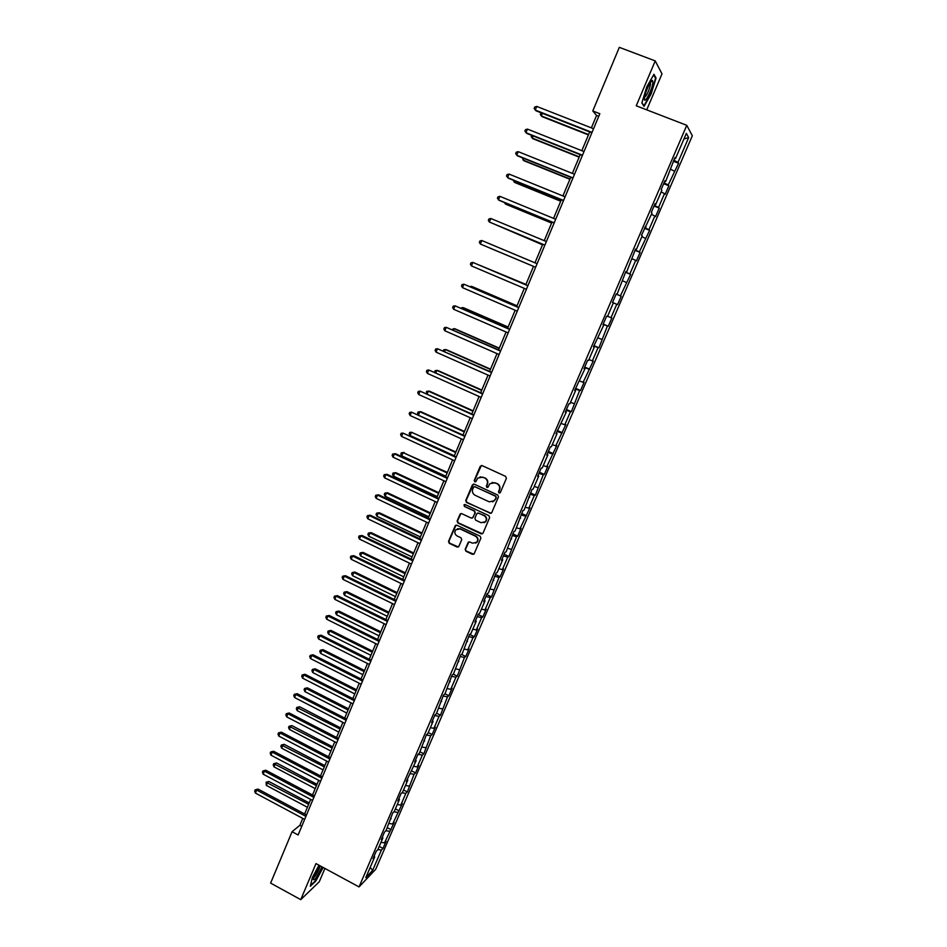 <?xml version="1.0" encoding="UTF-8"?>
<svg xmlns="http://www.w3.org/2000/svg" width="947" height="947" viewBox="0 0 947 947"><rect width="100%" height="100%" fill="white"/><g stroke="black" fill="none" stroke-linecap="round" stroke-linejoin="round"><path stroke-width="1.42" d="M499.022 493.032L500.336 492.523L506.396 478.33L505.651 476.388L482.082 465.593L480.212 466.326L474.234 480.484L474.755 481.834L475.856 481.621L477.75 478.093L482.792 477.146L484.757 478.046C487.172 479.478 487.965 481.538 487.125 484.237L486.344 486.071L486.865 487.421L487.989 487.196L489.812 483.739L494.95 482.733L496.915 483.645C499.341 485.065 500.134 487.137 499.282 489.836L498.501 491.671L499.022 493.032M492.073 482.437L497.258 483.55C499.685 484.971 500.478 487.03 499.625 489.741L498.856 491.564L499.898 493.008M481.384 465.474L474.601 480.389L475.583 481.822M480.058 476.826L485.113 477.963C487.527 479.383 488.321 481.443 487.48 484.142L486.699 485.965L487.717 487.409M465.178 549.296L465.912 551.213L472.435 554.315L474.068 553.971L480.898 538.121L480.165 536.191L456.88 525.242L455.306 525.538L448.523 541.4L449.245 543.318L457.081 547.035L458.691 546.715L461.734 539.719L461 537.801L457.105 535.966C454.643 534.286 454.217 532.214 455.827 529.752L460.064 528.947L475.382 536.156C477.821 537.789 478.271 539.837 476.743 542.3L472.399 543.187L469.842 541.98L468.232 542.3L465.178 549.296L466.291 551.047L473.784 554.22M646.73 109.852L662 73.866L655.229 60.904L636.254 105.804L686.776 125.324L359.043 886.925L315.978 863.593L300.744 899.65L270.629 883.101L292.067 831.715L298.127 834.982L599.842 113.723L592.786 110.965L596.563 115.475L591.378 127.881M655.229 60.904L619.326 47.35L592.786 110.965M489.895 513.345L491.765 512.623L498.453 496.95L497.708 495.009L474.234 484.166L472.375 484.9L465.77 500.525L466.504 502.455L491.138 513.321M489.646 517.595L483.006 533.173L481.147 533.883L457.851 522.945L457.117 521.028L460.195 513.972L461.769 513.665L471.215 518.08L473.074 517.37L474.944 512.954L474.21 511.025L464.361 506.432L464.042 504.787L465.143 504.585L488.912 515.665L489.646 517.595M686.776 125.324L692.328 135.788L375.722 869.263L359.043 886.925M379.238 846.405L382.99 848.405L386.092 841.22L384.518 842.83L394.189 822.458L392.638 823.997L402.321 803.589L400.806 805.068L405.849 793.373L407.352 791.929L414.076 774.279L415.567 772.906L418.728 765.555L417.26 766.904L422.362 755.079L423.818 753.765L430.684 735.772L432.116 734.529L435.324 727.107L433.904 728.314L439.065 716.358L440.462 715.186L447.481 696.838L448.854 695.725L452.098 688.22L450.725 689.309L455.945 677.212L457.294 676.17L464.456 657.478L465.782 656.508L469.061 648.908L467.747 649.855L473.015 637.627L474.317 636.727L477.608 629.092L476.317 629.968L481.621 617.669L482.887 616.84L486.202 609.158L484.947 609.963L490.274 597.593L491.517 596.835L498.986 577.41L500.194 576.723L503.544 568.958L502.348 569.62L507.734 557.108L508.918 556.493L516.541 536.7L517.701 536.156L521.087 528.308L519.939 528.817L529.929 507.805L528.817 508.243L534.297 495.518L535.398 495.127L543.258 474.755L544.324 474.447L547.768 466.457L546.715 466.741L556.765 445.599L555.735 445.812L565.809 424.635L564.814 424.765L570.425 411.744L571.396 411.673L579.6 390.495L580.535 390.495L584.062 382.328L583.127 382.292L593.26 360.996L592.372 360.878L598.078 347.632L598.954 347.798L607.406 326.017L608.246 326.265L611.833 317.943L611.004 317.671L616.781 304.271L617.586 304.603L621.196 296.233L620.403 295.866L630.619 274.393L629.862 273.943L635.709 260.389L636.443 260.899L640.089 252.435L639.367 251.89L649.63 230.334L648.932 229.719L654.851 215.999L655.525 216.674L659.219 208.115L658.556 207.405L664.51 193.602L665.137 194.372L668.854 185.754L668.239 184.949L678.561 163.263L677.981 162.375L688.658 137.611L686.35 133.397L675.495 158.587L674.891 157.652L665.611 181.552L664.96 180.711L661.16 189.542L661.823 190.347L655.774 204.374L655.087 203.629L651.311 212.412L652.01 213.122L641.521 235.14L642.255 235.756L636.289 249.617L635.532 249.061L626.63 272.038L625.837 271.564L617.03 294.328L616.201 293.949L612.52 302.519L616.781 304.271M382.99 848.405L381.404 850.039L372.633 870.388L365.802 877.597L374.692 856.952L373.047 858.645L376.208 851.306L377.841 849.637L382.896 837.906L381.274 839.527L384.458 832.153L386.068 830.543L392.756 812.881L394.331 811.354L399.445 799.481L397.882 800.973L401.09 793.515L402.653 792.047L407.79 780.115L406.251 781.547L416.171 760.642L414.668 762.004L417.911 754.451L419.414 753.114L426.399 734.754L427.866 733.487L433.099 721.354L431.631 722.585L434.922 714.949L436.366 713.754L443.504 695.027L444.924 693.902L452.121 674.998L453.518 673.944L460.798 654.851L462.172 653.868L469.523 634.585L470.86 633.673L476.234 621.196L474.921 622.061L478.294 614.212L479.608 613.372L485.018 600.824L483.728 601.617L487.125 593.722L488.403 592.952L496.003 573.101L497.246 572.414L502.715 559.724L501.484 560.364L504.929 552.373L506.148 551.77L513.901 531.527L515.097 530.995L522.933 510.551L524.093 510.102L532.013 489.457L533.137 489.078L538.736 476.092L537.636 476.412L541.151 468.244L542.252 467.948L547.875 454.88L546.798 455.116L550.349 446.901L551.403 446.688L557.061 433.537L556.019 433.702L566.306 412.075L565.3 412.158L568.887 403.836L569.881 403.789L575.61 390.495L574.628 390.495L584.962 368.774L584.015 368.691L587.649 360.274L588.572 360.393L594.373 346.933L593.461 346.768L603.831 324.963L602.955 324.703L606.625 316.18L607.489 316.476L613.36 302.862L612.52 302.519L613.36 302.862M380.966 842.38L384.518 842.83M385.831 830.768L389.513 831.253M382.896 837.906L382.316 837.101M389.087 823.523L392.638 823.997M393.834 811.828L397.657 812.36M391.147 818.741L390.566 817.959M397.255 804.559L400.806 805.068M401.871 792.781L405.849 793.373M399.445 799.481L398.853 798.723M405.47 785.501L409.009 786.046M409.933 773.616L414.076 774.279M407.79 780.115L407.186 779.369M413.721 766.336L417.26 766.904M418.029 754.345L422.362 755.079M416.171 760.642L415.567 759.908M422.031 747.053L425.558 747.668M426.292 734.99L430.684 735.772M424.611 741.051L423.996 740.329M430.376 727.675L433.904 728.314M434.673 715.53L439.065 716.358M433.099 721.354L432.471 720.655M438.769 708.19L442.296 708.865M443.089 695.974L447.481 696.838M441.622 701.549L440.982 700.863M447.209 688.587L450.725 689.309M451.565 676.3L455.945 677.212M450.204 681.627L449.553 680.964M455.696 668.89L459.212 669.636M460.088 656.52L464.456 657.478M458.833 661.598L458.17 660.947M464.231 649.074L467.747 649.855M468.647 636.621L473.015 637.627M467.51 641.45L466.847 640.811M472.813 629.139L476.317 629.968M477.264 616.615L481.621 617.669M476.234 621.196L475.56 620.569M481.443 609.11L484.947 609.963M485.929 596.503L490.274 597.593M485.018 600.824L484.331 600.209M490.12 588.951L493.624 589.851M494.63 576.273L498.986 577.41M493.837 580.333L493.138 579.742M498.856 568.685L502.348 569.62M503.402 555.925L507.734 557.108M502.715 559.724L502.005 559.144M507.628 548.313L511.12 549.272M512.209 535.469L516.541 536.7M511.64 538.997L510.93 538.441M516.458 527.81L519.939 528.817M521.063 514.884L525.396 516.174M520.625 518.151L519.891 517.607M525.336 507.201L528.817 508.243M529.977 494.192L534.297 495.518M529.657 497.175L528.923 496.654M534.274 486.474L537.742 487.551M538.938 473.382L543.258 474.755M538.736 476.092L537.991 475.583M543.247 465.616L546.715 466.741M547.958 452.453L552.267 453.873M547.875 454.88L547.117 454.394M552.279 444.652L555.735 445.812M557.014 431.394L561.322 432.874M557.061 433.537L556.291 433.075M561.37 423.558L564.814 424.765M566.14 410.217L570.425 411.744M566.306 412.075L565.525 411.625M570.496 402.345L573.953 403.588M575.303 388.921L579.6 390.495M575.61 390.495L574.817 390.057M579.694 381.014L583.127 382.292M584.536 367.507L588.809 369.129M584.962 368.774L584.157 368.371M588.939 359.552L592.372 360.878M593.805 345.951L598.078 347.632M594.373 346.933L593.556 346.543M598.232 337.972L601.665 339.334M603.144 324.288L607.406 326.017M603.831 324.963L603.014 324.584M607.583 316.262L611.004 317.671M616.154 294.067L620.403 295.866M622.806 280.916L626.216 282.395M617.03 294.328L616.189 293.972M625.612 272.085L629.862 273.943M632.3 258.874L635.709 260.389M626.63 272.038L625.778 271.706M635.141 249.984L639.367 251.89M641.853 236.691L645.25 238.265M636.289 249.617L635.425 249.31M644.706 227.742L648.932 229.719M651.465 214.389L654.851 215.999M646.008 227.067L645.132 226.783M654.341 205.381L658.556 207.405M661.124 191.945L664.51 193.602M655.774 204.374L654.886 204.114M664.036 182.878L668.239 184.949M670.855 169.371L674.228 171.076M665.611 181.552L664.711 181.303M673.779 160.232L677.981 162.375M683.935 138.984L688.658 137.611M675.495 158.587L674.584 158.362M300.744 899.65L319.269 881.764L324.928 868.435M302.756 818.409L299.879 825.287L292.067 831.715M589.685 131.929L581.837 150.703M580.18 154.669L572.355 173.396M570.733 177.278L562.92 195.958M561.334 199.746L553.557 218.378M552.006 222.083L544.241 240.668M542.726 244.29L534.972 262.816M533.492 266.367L525.786 284.798M524.295 288.362L516.66 306.639M515.156 310.249L507.58 328.349M506.065 331.995L498.56 349.928M497.021 353.622L489.587 371.39M488.036 375.119L480.674 392.733M479.099 396.485L471.807 413.946M470.221 417.745L462.988 435.04M461.39 438.863L454.229 456.004M452.607 459.875L445.516 476.862M443.883 480.768L436.851 497.589M435.194 501.531L428.233 518.198M426.564 522.176L419.663 538.701M417.982 542.714L411.14 559.085M409.447 563.134L402.676 579.351M400.972 583.435L394.248 599.51M392.532 603.618L385.867 619.551M384.139 623.694L377.545 639.474M375.793 643.652L369.259 659.29M367.495 663.504L361.02 678.999M359.244 683.237L352.829 698.602M351.041 702.875L344.684 718.098M342.885 722.395L336.576 737.476M334.765 741.809L328.514 756.76M326.703 761.116L320.512 775.924M318.677 780.316L312.534 794.995M310.687 799.41L304.614 813.958M370.182 867.428L372.633 870.388M377.853 849.601L381.404 850.039M374.692 856.952L374.124 856.135M598.753 116.327L596.563 115.475M301.762 826.293L299.879 825.287M673.353 161.215L678.561 163.263M663.681 183.694L668.854 185.754M654.057 206.044L659.219 208.115M644.493 228.251L649.63 230.334M634.987 250.339L640.089 252.435M625.529 272.286L630.619 274.393M616.13 294.115L621.196 296.233M612.531 302.472L617.586 304.603M603.215 324.123L608.246 326.265M593.947 345.643L598.954 347.798M584.725 367.045L589.721 369.212M575.563 388.329L580.535 390.495M566.46 409.483L571.396 411.673M557.392 430.518L562.317 432.708M548.396 451.435L553.297 453.637M539.435 472.222L544.324 474.447M530.533 492.902L535.398 495.127M521.679 513.463L526.52 515.701M512.883 533.907L517.701 536.156M504.124 554.232L508.918 556.493M495.423 574.45L500.194 576.723M486.758 594.55L491.517 596.835M478.152 614.544L482.887 616.84M469.7 634.466L474.317 636.727M461.461 654.377L465.782 656.508M453.234 674.157L457.294 676.17M444.972 693.784L448.854 695.725M436.591 713.233L440.462 715.186M428.269 732.576L432.116 734.529M419.983 751.8L423.818 753.765M411.744 770.929L415.567 772.906M403.552 789.952L407.352 791.929M395.396 808.868L399.184 810.857M387.299 827.69L391.064 829.69M646.801 86.793L641.841 102.927L644.055 106.372L651.098 94.025L656.046 78.068L653.963 74.28L646.801 86.793M318.997 865.227L312.392 877.407L310.32 886.285L315.872 880.97L323.152 867.476M655.217 77.761L656.046 78.068M473.488 484.047L466.149 500.418L466.883 502.336L490.25 513.215M495.991 497.566L495.47 496.216L474.873 486.687L473.772 486.9L472.766 489.126C471.926 491.813 472.707 493.861 475.122 495.293L489.185 501.815L494.37 500.762L496.346 497.459L495.47 496.216M474.4 486.604L495.826 496.098M492.641 501.946L495.174 499.495M496.346 497.459L495.518 499.377M460.952 513.558L457.508 520.886L458.241 522.803L482.437 533.824M472.446 518.056L475.311 512.824L474.577 510.895L464.361 506.432M464.646 504.491L464.74 506.314M481.04 522.685L485.385 521.797C486.947 519.323 486.509 517.263 484.047 515.618L478.626 513.085L476.755 513.795L474.885 518.222L475.619 520.152L481.04 522.685M484.118 522.72L485.74 521.667C487.303 519.193 486.865 517.133 484.402 515.488L484.047 515.618M477.762 512.978L484.402 515.488M468.907 541.885L465.557 549.13M475.619 543.164L477.099 542.134C478.637 539.683 478.188 537.647 475.749 536.002L475.382 536.156M457.425 528.746L460.455 528.805L475.749 536.002M456.04 525.135L448.914 541.246L449.636 543.164L458.395 546.964M542.442 113.332L541.364 115.948L542.11 116.659L588.43 134.924M541.246 112.871L540.287 114.409L541.364 115.948L588.584 134.557M592.029 132.402L535.244 110.065L536.736 106.419L593.556 128.745M591.863 132.793L536.026 110.811L534.144 108.503L534.747 107.047L536.736 106.419M644.54 97.612L644.528 97.636C643.202 106.313 651.796 91.232 652.826 83.111L652.542 80.531C651.074 79.335 645.191 91.906 644.54 97.612M644.587 97.269C646.943 95.28 648.932 90.983 650.542 84.378L650.376 82.46M653.631 74.86L655.549 78.352L650.755 93.812L643.924 105.768L641.924 102.655M319.79 865.665L313.185 879.029C313.871 881.444 316.452 878.094 320.915 869.003L321.779 866.742M313.504 877.715C315.055 876.697 316.902 873.832 319.056 869.145L320.098 865.818M322.856 867.322L315.694 880.568L310.486 885.552M533.149 135.954L532.261 138.108L533.031 138.771L579.138 157.155M531.681 135.362L531.184 136.557L532.261 138.108L579.268 156.847M523.916 158.433L523.206 160.15L523.999 160.753L569.905 179.255M522.448 157.841L523.206 160.15L570.011 179.007M582.488 155.213L525.964 132.722L527.443 129.1L584.003 151.567M582.346 155.533L526.769 133.409L524.875 131.136L525.467 129.692L527.443 129.1M572.994 177.894L516.731 155.249L518.21 151.65L574.509 174.272M572.888 178.143L517.559 155.876L515.665 153.651L516.245 152.207L518.21 151.65M514.73 180.782L514.197 182.073L515.014 182.605L560.719 201.226M513.274 180.19L514.197 182.073L560.802 201.036M505.603 202.989L505.248 203.854L506.089 204.339L551.592 223.066M504.372 202.492L505.248 203.854L551.639 222.947M496.536 225.078L542.513 244.788M495.92 224.83L542.536 244.728M563.572 200.433L507.556 177.645L509.024 174.059L565.075 196.822M563.489 200.622L508.409 178.202L506.503 176.024L507.083 174.591L509.024 174.059M554.196 222.841L498.442 199.9L499.898 196.337L555.7 219.254M554.149 222.959L499.306 200.409L497.388 198.266L497.98 196.846L499.898 196.337M544.88 245.107L489.374 222.036L490.83 218.497L546.372 241.544M544.856 245.178L489.374 222.036L488.332 220.379L488.912 218.97L490.83 218.497M533.492 266.379L487.504 247.06L533.481 266.379M535.623 267.255L480.366 244.03L481.798 240.514L537.103 263.716M535.611 267.255L480.366 244.03L479.336 242.373L479.916 240.964L481.798 240.514M525.952 284.42L479.975 265.385M525.928 284.467L479.513 265.184M527.905 285.698L472.837 262.414L527.881 285.745M471.405 265.906L470.387 264.225L470.955 262.828L472.837 262.414L471.405 265.906L526.414 289.261M517.015 305.786L472.269 286.633L471.05 287.107M516.967 305.893L471.357 286.361L469.984 286.645M518.767 307.538L463.912 284.183L518.719 307.645M462.491 287.651L461.485 285.958L462.053 284.574L463.912 284.183L462.491 287.651L517.251 311.149M508.137 327.035L463.58 307.763L462.657 307.562L462.183 308.71M508.066 327.188L462.657 307.562L460.763 308.095M509.675 329.26L455.045 305.822L509.604 329.426M453.637 309.278L452.642 307.562L453.211 306.177L455.045 305.822L453.637 309.278L508.16 332.906M499.306 348.153L454.939 328.787L453.992 328.633L453.364 330.183M499.211 348.378L453.992 328.633L451.944 329.568M500.655 350.852L446.238 327.331L500.549 351.077M444.83 330.775L443.847 329.047L444.403 327.674L446.238 327.331L444.83 330.775L499.105 354.533M490.522 369.164L446.357 349.692L445.386 349.585L444.593 351.538M490.416 369.437L445.386 349.585L443.61 349.881L443.184 350.911M491.671 372.313L437.467 348.733L491.552 372.597M436.07 352.142L435.099 350.402L435.656 349.041L437.467 348.733L436.07 352.142L490.108 376.03M481.798 390.046L437.81 370.478L436.827 370.419L435.869 372.763M481.656 390.377L436.827 370.419L435.064 370.703L434.614 372.207M482.745 393.656L428.754 369.993L482.603 393.999M427.369 373.39L426.41 371.638L426.967 370.277L428.754 369.993L427.369 373.39L481.171 397.409M473.109 410.82L429.322 391.135L428.316 391.147L427.192 393.869M472.955 411.199L428.316 391.147L426.564 391.395L426.47 393.538M473.867 414.869L420.089 391.147L473.701 415.271M418.716 394.52L417.757 392.756L418.314 391.407L420.089 391.147L418.716 394.52L472.281 418.669M464.48 431.465L420.882 411.696L419.852 411.744L418.574 414.857M464.302 431.903L419.852 411.744L418.112 411.969L417.58 413.283L418.349 414.75M465.048 435.963L411.483 412.17L464.847 436.425M410.11 415.532L409.163 413.744L409.72 412.407L411.483 412.17L410.11 415.532L463.438 439.799M455.898 452.003L411.436 432.234L410.098 435.502L454.323 455.791M455.696 452.5L411.436 432.234L409.72 432.436L409.175 433.738L410.098 435.502M456.265 456.939L402.913 433.075L456.052 457.448M401.552 436.413L400.617 434.614L401.161 433.288L402.913 433.075L401.552 436.413L454.655 460.81M447.363 472.423L403.067 452.607L401.729 455.862L445.765 476.246M447.138 472.967L403.067 452.607L401.362 452.784L404.132 452.453M401.729 455.862L400.83 454.087L401.362 452.784M447.54 477.797L395.503 453.708L394.402 453.873L447.304 478.365M393.041 457.188L392.117 455.377L392.662 454.051L394.402 453.873L393.041 457.188L445.907 481.703M392.662 454.051L395.503 453.708M438.875 492.736L395.822 472.671L394.745 472.873L393.419 476.104L437.265 496.583M438.627 493.328L394.745 472.873L393.052 473.027L395.822 472.671M393.419 476.104L392.52 474.317L393.052 473.027M438.875 498.536L387.051 474.329L385.926 474.542L438.615 499.152M384.577 477.844L383.665 476.01L384.21 474.696L385.926 474.542L384.577 477.844L437.218 502.478M384.21 474.696L387.051 474.329M430.435 512.931L387.56 492.771L386.471 493.02L385.145 496.24L428.813 516.813M430.163 513.582L386.471 493.02L384.79 493.15L387.56 492.771M385.145 496.24L384.257 494.441L384.79 493.15M430.246 519.157L378.646 494.831L377.51 495.092L429.962 519.832M376.16 498.382L375.272 496.536L375.805 495.222L377.51 495.092L376.16 498.382L428.577 523.135M375.805 495.222L378.646 494.831M422.042 533.019L379.345 512.753L378.232 513.061L376.918 516.257L420.397 536.925M421.746 533.717L378.232 513.061L376.563 513.167L379.345 512.753M376.918 516.257L376.042 514.446L376.563 513.167M421.664 539.66L370.289 515.215L369.141 515.535L421.368 540.382M367.803 518.802L366.915 516.944L367.448 515.642L369.141 515.535L367.803 518.802L419.995 543.673M367.448 515.642L370.289 515.215M413.685 552.989L371.177 532.64L370.052 532.995L368.738 536.168L412.04 556.931M413.377 553.735L370.052 532.995L368.395 533.078L371.177 532.64M368.738 536.168L367.874 534.345L368.395 533.078M413.141 560.044L361.991 535.493L360.807 535.86L412.809 560.825M359.481 539.103L358.605 537.233L359.138 535.943L360.807 535.86L359.481 539.103L411.448 564.092M359.138 535.943L361.991 535.493M405.387 572.852L363.056 552.409L361.908 552.811L360.606 555.972L403.73 576.83M405.056 573.645L361.908 552.811L360.262 552.87L363.056 552.409M360.606 555.972L359.753 554.137L360.262 552.87M404.665 580.31L353.728 555.652L352.533 556.067L404.31 581.15M351.207 559.298L350.343 557.416L350.863 556.126L352.533 556.067L351.207 559.298L402.949 584.394M350.863 556.126L353.728 555.652M397.136 592.597L354.971 572.071L353.811 572.521L352.521 575.669L395.455 596.61M396.781 593.449L353.811 572.521L352.189 572.556L354.971 572.071M352.521 575.669L351.668 573.811L352.189 572.556M396.225 600.469L345.501 575.705L344.294 576.167L395.858 601.357M342.98 579.375L342.127 577.481L342.648 576.202L344.294 576.167L342.98 579.375L394.508 604.588M342.648 576.202L345.501 575.705M388.921 612.247L346.933 591.626L345.762 592.124L344.471 595.261L387.228 616.284M388.542 613.147L345.762 592.124L344.152 592.135L346.933 591.626M344.471 595.261L343.631 593.39L344.152 592.135M387.844 620.522L337.333 595.639L336.114 596.148L387.453 621.457M334.8 599.344L333.96 597.439L334.48 596.16L336.114 596.148L334.8 599.344L386.104 624.665M334.48 596.16L337.333 595.639M380.753 631.779L338.943 611.087L337.748 611.62L336.469 614.733L379.049 635.851M380.363 632.726L337.748 611.62L336.149 611.608L338.943 611.087M336.469 614.733L335.64 612.863L336.149 611.608M379.498 640.456L329.213 615.467L327.97 616.024L379.096 641.439M326.668 619.208L325.827 617.29L326.348 616.012L327.97 616.024L326.668 619.208L377.758 644.623M326.348 616.012L329.213 615.467M372.633 651.216L331 630.43L329.781 631.01L328.514 634.111L370.916 655.324M372.218 652.211L329.781 631.01L328.195 630.986L331 630.43M328.514 634.111L327.686 632.217L328.195 630.986M371.212 660.272L321.128 635.188L319.873 635.792L370.774 661.314M318.571 638.953L317.742 637.023L318.263 635.757L319.873 635.792L318.571 638.953L369.448 664.486M318.263 635.757L321.128 635.188M364.559 670.535L323.093 649.666L321.862 650.305L320.595 653.383L362.831 674.678M364.122 671.577L321.862 650.305L320.287 650.246L323.093 649.666M320.595 653.383L319.778 651.477L320.287 650.246M362.961 679.982L313.09 654.791L311.812 655.454L362.512 681.071M310.533 658.591L309.716 656.65L310.225 655.395L311.812 655.454L310.533 658.591L361.198 684.231M310.225 655.395L313.09 654.791M356.522 689.759L315.221 668.807L313.978 669.482L312.723 672.548L354.782 693.926M356.072 690.848L313.978 669.482L312.427 669.411L315.221 668.807M312.723 672.548L311.918 670.63L312.427 669.411M354.77 699.584L305.1 674.3L303.809 674.998L354.296 700.721M302.531 678.123L301.714 676.17L302.235 674.915L303.809 674.998L302.531 678.123L352.982 703.858M302.235 674.915L305.1 674.3M348.532 708.877L307.396 687.842L306.141 688.564L304.887 691.606L346.78 713.067M348.058 710.013L306.141 688.564L304.603 688.469L307.396 687.842M304.887 691.606L304.094 689.688L304.603 688.469M346.614 719.081L297.157 693.689L295.843 694.435L346.117 720.265M294.576 697.548L293.771 695.583L294.28 694.34L295.843 694.435L294.576 697.548L344.815 723.39M294.28 694.34L297.157 693.689M340.589 727.888L299.619 706.77L298.352 707.539L297.098 710.57L338.825 732.114M340.091 729.072L296.813 707.421L299.619 706.77M297.098 710.57L296.316 708.64L296.813 707.421M338.505 738.471L289.249 712.984L287.924 713.778L337.984 739.702M286.657 716.867L285.864 714.878L286.373 713.647L287.924 713.778L286.657 716.867L336.694 742.803M286.373 713.647L289.249 712.984M332.681 746.804L291.877 725.603L290.599 726.408L289.356 729.427L330.905 751.054M332.172 748.023L289.072 726.278L291.877 725.603M289.356 729.427L288.575 727.485L289.072 726.278M330.432 757.754L281.389 732.161L280.04 733.002L329.899 759.032M278.785 736.079L278.004 734.091L278.513 732.86L280.04 733.002L278.785 736.079L328.609 762.11M278.513 732.86L281.389 732.161M324.821 765.614L284.183 744.342L282.881 745.182L281.65 748.189L323.034 769.887M324.288 766.881L281.377 745.029L284.183 744.342M281.65 748.189L280.88 746.224L281.377 745.029M322.418 776.931L273.565 751.243L272.215 752.131L321.862 778.245M270.96 755.185L270.191 753.185L270.688 751.965L272.215 752.131L270.96 755.185L320.583 781.322M270.688 751.965L273.565 751.243M316.996 784.317L276.524 762.974L275.21 763.862L273.979 766.845L315.197 788.626M316.452 785.631L273.719 763.684L276.524 762.974M273.979 766.845L273.221 764.88L273.719 763.684M314.44 796.001L265.787 770.219L264.414 771.154L313.859 797.362M263.171 774.184L262.414 772.172L262.911 770.965L264.414 771.154L263.171 774.184L312.593 800.416M262.911 770.965L265.787 770.219M309.219 802.938L268.912 781.5L267.575 782.435L266.356 785.406L307.408 807.27M308.651 804.287L266.095 782.246L268.912 781.5M266.356 785.406L266.095 782.246M306.497 814.965L258.058 789.1L256.673 790.07L305.917 816.373M255.43 793.089L254.672 791.065L255.169 789.857L256.673 790.07L255.43 793.089L304.638 819.415M255.169 789.857L258.058 789.1M650.53 82.247L652.542 80.531"/></g></svg>
